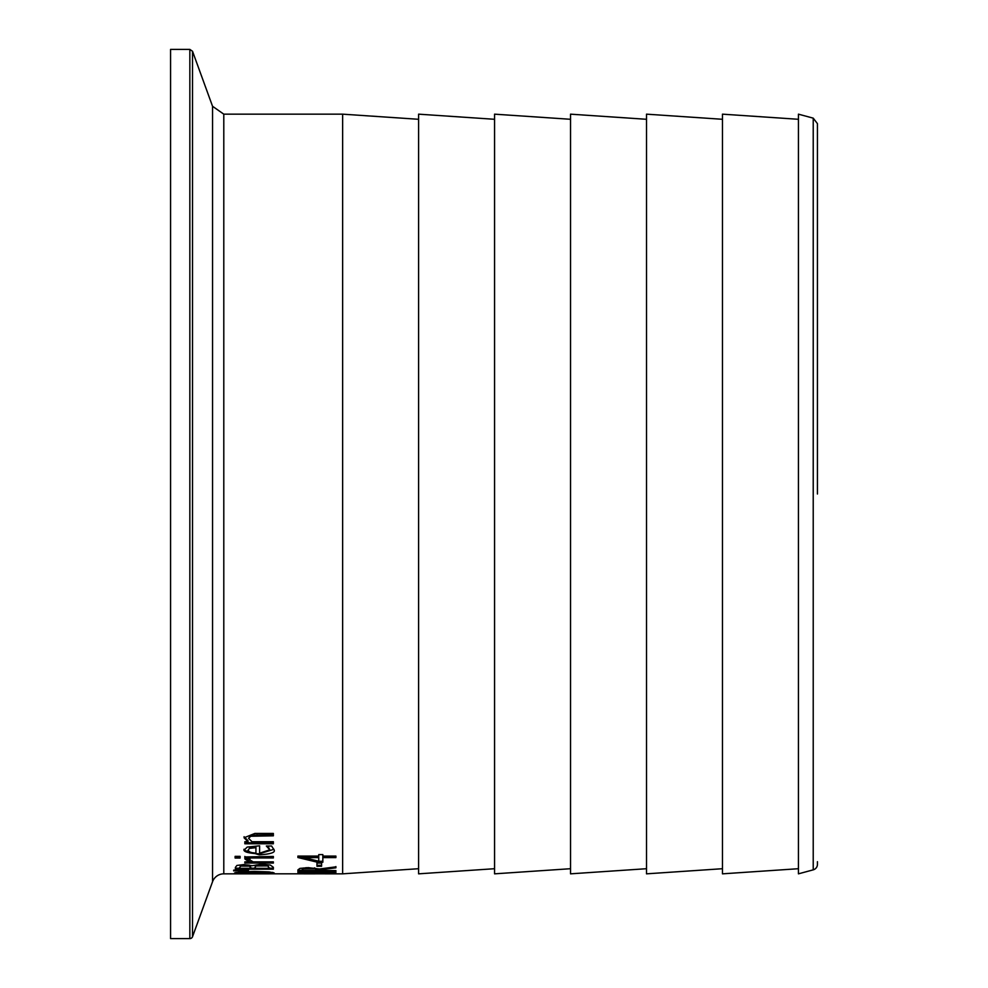 <?xml version="1.0" encoding="UTF-8"?>
<svg xmlns="http://www.w3.org/2000/svg" width="988" height="988" viewBox="0 0 988 988"><rect width="100%" height="100%" fill="white"/><g stroke="black" fill="none" stroke-linecap="round" stroke-linejoin="round"><path stroke-width="1.48" d="M321.582 865.303L316.963 865.303M316.963 866.266L316.963 863.067L321.582 863.067L321.582 866.266L316.963 866.266M239.714 873.59L234.564 872.947L239.714 871.898L254.361 871.416L268.983 871.898L274.158 872.947L254.361 873.725L239.714 873.219M272.849 872.404L269.786 872.614M238.935 872.614L235.885 872.404M238.935 872.947L269.786 872.947L254.361 871.972L238.935 872.947L238.935 871.984M269.786 872.947L269.786 871.984M273.355 868.205L269.045 868.205M255.003 868.205L250.791 868.205M239.676 868.205L235.366 868.205M255.991 865.019L255.003 868.329L269.045 868.329L267.439 864.945L261.906 864.364L255.991 865.019L255.003 867.303M269.045 867.6L267.439 864.945M240.664 865.155L239.676 868.329L250.791 868.329L249.532 866.155L240.664 866.118L240.664 865.155L244.629 864.747L249.532 865.192L250.791 867.303M240.664 866.118L239.676 867.464M267.439 865.92L255.991 865.982M235.366 867.427L236.91 865.439L243.925 864.574L252.236 865.735L261.684 864.167L270.28 865.056L273.355 867.279L273.355 869.168L235.366 869.168L235.366 867.427M233.674 870.897L233.674 870.144L248.445 870.292L233.674 870.897M244.851 856.942L273.355 856.473L244.851 856.942M273.355 856.473L273.355 857.942L244.851 857.942L244.851 856.473M249.989 859.054L244.999 859.054L249.1 861.869L249.1 860.881L244.851 858.621M249.989 859.128L249.779 859.856L249.779 859.054M249.779 859.856L253.126 861.869L273.355 861.869L273.355 863.067L244.851 863.067L244.851 861.869L249.1 861.869M273.355 861.869L244.851 861.869M269.81 849.828L266.365 846.012L271.601 846.012L273.997 849.804C275.776 852.409 270.86 854.089 259.251 854.842L244.048 850.236L247.222 847.074L259.597 845.802L259.597 853.2L269.81 849.828L267.847 846.012M273.96 849.285L259.251 853.842C248.037 853.262 242.962 851.73 244.048 849.223M250.199 847.284L247.988 850.335L250.236 852.385L255.929 853.2L255.929 846.654L250.199 847.284L247.988 850.335M255.929 847.667L250.199 848.309M268.551 847.581L268.551 846.568M240.109 856.361L240.109 858.029L235.119 858.029L235.119 856.361L240.109 856.361L240.109 857.041L235.119 857.041L235.119 856.361M248.025 841.714L244.048 837.775L254.855 833.44L273.355 833.44L273.355 835.811L250.73 836.256L248.606 838.367L252.051 841.714L273.355 841.714L273.355 843.777L244.851 843.777L244.851 841.714L248.025 841.714L248.025 840.677L244.048 836.725M273.355 842.752L244.851 842.752M273.355 834.749L250.73 835.193L248.606 838.367M309.355 873.812L342.638 873.837L342.638 114.163L223.794 114.163L223.794 873.837L309.355 873.812M315.296 873.824L303.724 873.824M335.895 872.046L297.907 872.046M335.895 872.503L317.296 872.046M317.296 872.503L317.296 873.565L335.895 873.565M335.895 873.725L297.907 873.725L312.801 873.565L312.801 872.503L297.907 872.503M317.296 872.775L312.801 872.775M320.779 870.255L316.555 870.255M302.279 870.255L297.907 870.255M335.895 866.846L320.779 868.81L320.779 870.576L335.895 870.576L335.895 871.206L297.907 871.206L297.907 869.922L299.907 868.403L308.219 867.637L319.359 868.995L335.895 866.846M306.132 867.662L302.279 868.921L302.279 870.576L316.555 870.576L314.394 867.921M316.555 869.971L316.555 869.008L314.592 867.958M314.592 868.921L303.575 868.958L303.575 867.995M303.575 868.958L302.279 869.885M335.895 866.562L335.895 867.81L320.779 869.773M322.841 857.596L322.841 862.24L317.481 862.24L297.907 857.522L297.907 856.077L318.741 856.077L318.741 854.608L322.841 854.608L322.841 856.077L335.895 856.077L335.895 857.596L322.841 857.596L322.841 856.596L335.895 856.077M318.741 861.215L318.741 856.596L303.909 856.596L303.909 857.596L318.741 861.215M317.481 862.24L317.481 861.264L297.907 856.077M322.841 861.264L317.481 861.264M318.741 857.596L303.909 857.596M192.524 936.723A2.853 2.853 0 0 1 189.844 938.6L189.844 49.4L192.524 51.277L192.524 936.723L212.544 881.716A11.967 11.967 0 0 1 223.794 873.837M189.844 49.4L170.566 49.4L170.566 938.6L189.844 938.6M817.434 494L817.434 123.648L813.223 118.152L813.223 869.848A5.693 5.693 0 0 0 817.434 864.352L817.434 861.684M813.223 118.152L798.44 114.163L798.44 873.837L813.223 869.848M494.568 119.289L418.603 114.163L418.603 873.837L494.568 868.711M570.533 119.289L494.568 114.163L494.568 873.837L570.533 868.711M646.51 119.289L570.533 114.163L570.533 873.837L646.51 868.711M722.475 119.289L646.51 114.163L646.51 873.837L722.475 868.711M798.44 119.289L722.475 114.163L722.475 873.837L798.44 868.711M249.532 866.155L249.532 865.192M244.629 865.723L244.629 864.747M261.906 865.34L261.906 864.364M259.251 854.842L259.251 853.842M250.73 836.256L250.73 835.193M257.102 835.811L257.102 834.749M308.614 868.563L308.614 867.637M192.524 51.277L212.544 106.284L212.544 881.716M212.544 106.284L223.794 114.163M418.603 119.289L342.638 114.163M418.603 868.711L342.638 873.837"/></g></svg>
